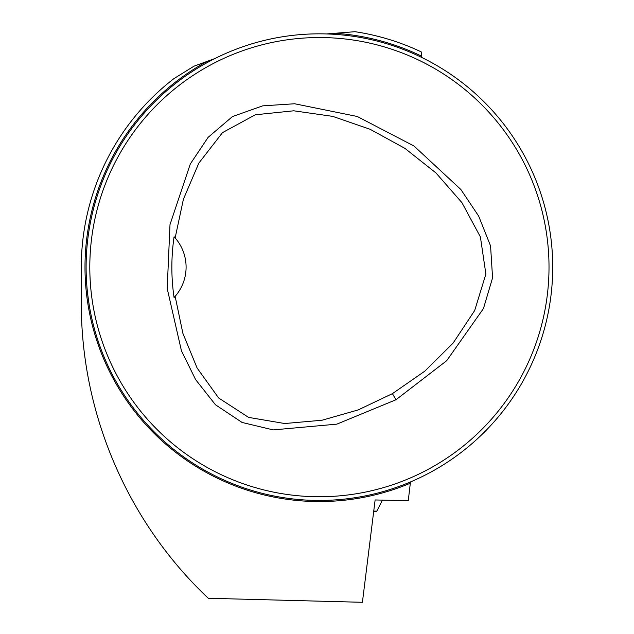 <?xml version="1.0" encoding="UTF-8"?>
<svg xmlns="http://www.w3.org/2000/svg" width="634" height="634" viewBox="0 0 634 634"><rect width="100%" height="100%" fill="white"/><g stroke="black" fill="none" stroke-linecap="round" stroke-linejoin="round"><path stroke-width="0.95" d="M89.806 267.136A229.603 229.603 0 0 0 434.211 465.982A229.603 229.603 0 0 0 434.211 68.298A229.603 229.603 0 0 0 89.806 267.136M395.965 399.761L336.828 424.146L273.246 429.907L242.093 422.458L215.441 404.746L195.597 379.576L181.443 350.816L167.202 288.494L169.999 224.602L190.295 164L208.111 137.356L232.472 116.561L262.658 105.862L294.644 103.762L357.267 116.482L414.002 146.002L460.863 189.495L478.686 216.131L490.565 245.913L492.57 277.851L483.449 308.56L446.693 360.698L395.965 399.761L392.43 393.635L424.867 371.12L453.072 343.137L474.692 310.509L485.882 274.046L480.398 236.926L461.917 202.618L435.954 172.939L404.888 148.348L370.129 129.281L332.699 116.371L293.756 110.799L255.288 114.786L222.479 132.641L198.854 163.089L183.408 199.219L175.142 237.924A44.435 44.435 0 0 0 174.081 236.751C171.117 257.261 171.117 277.518 174.081 297.528A44.435 44.435 0 0 0 175.142 296.347L182.877 333.302L197.111 368.029L218.667 397.993L248.591 417.394L284.714 423.528L322.017 420.239L358.265 409.889L392.43 393.635M173.97 78.592A238.122 238.122 0 0 0 81.287 267.136L81.287 302.735C81.033 414.937 128.504 523.034 208.277 598.266L362.41 602.3L375.122 499.957L408.256 500.725L410.475 481.935M421.594 57.401L421.214 51.877A238.122 238.122 0 0 0 355.032 31.7L326.447 33.943M373.703 511.503L376.366 511.575A7.41 1.284 -88.5 0 0 376.818 511.139L382.397 500.194M214.997 58.502L193.925 66.213L173.97 78.6M246.547 488.774L249.035 489.583M96.82 337.05L97.121 338.001M97.771 340.006L97.216 338.287M97.216 195.993L96.74 197.499M248.259 44.951L249.764 44.467M246.547 45.505L246.016 45.68M97.771 194.273L97.945 193.742M390.56 44.951L389.775 44.697M541.602 195.993L542.078 197.499M542.11 197.61L540.865 193.742M392.272 45.505L392.803 45.68M541.602 338.287L541.848 337.51M392.272 488.774L392.803 488.6M541.69 338.001L540.865 340.537M87.698 294.366L89.299 305.636L87.698 294.366M86.105 267.136A233.304 233.304 0 0 0 436.057 469.192A233.304 233.304 0 0 0 436.057 65.088A233.304 233.304 0 0 0 86.105 267.136M174.081 236.751L175.142 237.924A44.435 44.435 0 0 1 175.142 296.347L174.081 297.528M207.302 61.268A234.414 234.414 0 0 0 108.168 368.766A234.414 234.414 0 0 0 410.293 483.219M421.483 56.117A234.414 234.414 0 0 0 334.594 33.214M376.818 511.139L373.759 511.059"/></g></svg>
